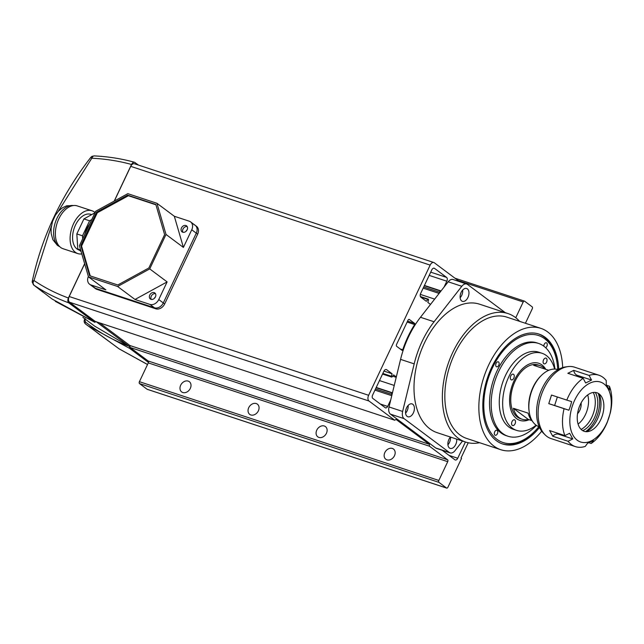 <?xml version="1.0" encoding="UTF-8"?>
<svg xmlns="http://www.w3.org/2000/svg" width="644" height="644" viewBox="0 0 644 644"><rect width="100%" height="100%" fill="white"/><g stroke="black" fill="none" stroke-linecap="round" stroke-linejoin="round"><path stroke-width="0.97" d="M394.474 455.743A6.392 4.975 126.8 0 1 385.828 459.269A6.392 4.975 126.8 0 1 384.838 452.563A6.392 4.975 126.8 0 1 393.484 449.037A6.392 4.975 126.8 0 1 394.474 455.743M326.428 433.291A6.392 4.975 126.8 0 1 317.782 436.825A6.392 4.975 126.8 0 1 316.784 430.111A6.392 4.975 126.8 0 1 325.429 426.586A6.392 4.975 126.8 0 1 326.428 433.291M258.373 410.848A6.392 4.975 126.8 0 1 249.727 414.374A6.392 4.975 126.8 0 1 248.729 407.668A6.392 4.975 126.8 0 1 257.375 404.142A6.392 4.975 126.8 0 1 258.373 410.848M190.318 388.396A6.392 4.975 126.8 0 1 181.672 391.93A6.392 4.975 126.8 0 1 180.682 385.217A6.392 4.975 126.8 0 1 189.328 381.691A6.392 4.975 126.8 0 1 190.318 388.396M396.31 376.933L393.605 374.913L392.156 376.829A0.749 0.459 -71.7 0 1 391.439 376.289L392.091 373.778L386.65 369.712A3.011 1.827 108.3 0 0 386.32 369.543A3.011 1.827 108.3 0 0 383.864 371.266L372.578 395.158A2.648 1.61 108.3 0 0 372.82 398.451A2.648 1.61 108.3 0 0 373.013 398.564L385.064 407.58A2.648 1.61 108.3 0 0 385.233 407.733A2.648 1.61 108.3 0 0 385.523 407.885A2.648 1.61 108.3 0 0 387.656 406.428L390.739 399.908M391.971 394.828L391.689 394.321A0.749 0.459 -71.7 0 1 392.293 393.041L392.397 393.057M459.591 281.661L434.33 262.784A4.508 2.737 108.3 0 0 433.839 262.527A4.508 2.737 108.3 0 0 430.16 265.111L368.626 395.287A4.508 2.737 108.3 0 0 368.988 401.011L394.692 420.218L396.076 419.445L429.339 444.296L429.459 446.203L447.596 459.768A1.505 0.91 -71.7 0 1 447.725 461.668L438.838 480.456A1.505 0.91 108.3 0 0 438.958 482.364L446.517 488.015A1.505 0.91 108.3 0 0 446.686 488.104A1.505 0.91 108.3 0 0 447.91 487.242L461.547 458.383L461.024 457.989L468.22 442.758M525.415 323.264L532.282 308.75A1.505 0.91 108.3 0 0 532.161 306.842L524.602 301.191A1.505 0.91 108.3 0 0 524.441 301.11A1.505 0.91 108.3 0 0 523.21 301.972L515.755 317.742M444.086 287.055L446.839 281.211A3.011 1.827 108.3 0 0 446.598 277.403L434.547 268.387A3.011 1.827 108.3 0 0 434.217 268.218A3.011 1.827 108.3 0 0 431.762 269.941L420.661 293.431A3.011 1.827 108.3 0 0 420.902 297.246L426.344 301.312L427.785 299.388A0.749 0.459 -71.7 0 1 428.51 299.927L427.858 302.439L430.514 304.427M439.924 292.376L439.9 292.328A0.749 0.459 -71.7 0 1 440.504 291.048L440.915 291.104M407.974 320.269L396.559 344.427A1.505 0.91 108.3 0 0 396.68 346.335L401.993 350.304A0.749 0.459 108.3 0 0 402.742 349.781A73.062 44.38 -71.7 0 1 414.672 324.544A0.749 0.459 108.3 0 0 414.68 323.465L409.367 319.496A1.505 0.91 108.3 0 0 409.198 319.408A1.505 0.91 108.3 0 0 407.974 320.269M442.517 450.373A3.011 1.827 108.3 0 0 442.887 450.792L454.946 459.808A3.011 1.827 108.3 0 0 455.276 459.977A3.011 1.827 108.3 0 0 457.723 458.254L465.411 441.993M84.67 263.782L69.198 296.522A4.508 2.737 108.3 0 0 69.56 302.245L95.264 321.453L394.692 420.218M433.839 262.527L134.411 163.753A4.508 2.737 108.3 0 0 130.732 166.345L114.326 201.049M99.611 322.886L129.911 345.53L130.032 347.438L148.168 360.994A1.505 0.91 -71.7 0 1 148.289 362.902L139.41 381.691A1.505 0.91 108.3 0 0 139.531 383.599L147.09 389.25A1.505 0.91 108.3 0 0 147.259 389.33A1.505 0.91 108.3 0 0 147.436 389.362M429.339 444.296L129.911 345.53M429.459 446.203L130.032 347.438M434.66 299.114L420.323 294.389M439.119 293.406L423.164 288.142M441.051 290.935L424.428 285.453M387.656 406.428L380.258 403.989M391.761 395.682L374.945 390.135M392.462 392.808L376.217 387.455M394.249 385.442L379.469 380.564M396.213 377.328L392.663 376.16M392.091 373.778L383.953 371.097M51.383 226.06L33.995 280.526L32.281 281.211L32.2 281.847A3.816 1.988 2.2 0 0 33.045 283.159L33.818 285.115C44.637 292.392 56.27 298.293 68.723 302.825C67.652 301.762 67.548 300.144 68.409 297.987C56.133 293.527 44.661 287.707 33.995 280.526A3.816 2.496 124 0 0 33.045 283.159M147.532 364.504L118.971 348.758M58.169 211.482L91.794 158.247C104.135 158.714 119.438 161.032 131.513 164.494L114.205 201.121M84.638 263.662L68.409 297.987M96.326 321.799L129.533 346.617L129.71 348.412L148.458 362.427M138.484 165.097L134.564 162.288C121.555 158.674 108.031 156.548 93.992 155.896L93.066 156.186L91.794 158.247L90.925 157.41M135.039 162.521C133.783 161.853 132.608 162.513 131.513 164.494M68.723 302.825L94.732 322.266L96.069 321.614M55.312 301.36L94.877 322.346L52.204 299.09L33.585 284.938L42.89 292.126M33.456 284.825L32.2 281.847A3.816 1.988 2.2 0 1 32.289 281.452M82.883 317.347L94.596 326.097L129.533 346.617M129.71 348.412L87.713 325.631L85.346 323.827A1.53 0.966 -52.2 0 1 85.338 323.819L85.338 323.819A1.53 0.966 -52.2 0 1 85.499 322.04L84.968 320.181L85.314 318.675M97.019 332.586L119.164 348.895M510.958 379.654A3.011 1.827 108.3 0 0 511.352 379.88A3.011 1.827 108.3 0 0 513.904 377.948A3.011 1.827 108.3 0 0 513.638 374.397A3.011 1.827 108.3 0 0 513.236 374.172A3.011 1.827 108.3 0 0 510.692 376.104A3.011 1.827 108.3 0 0 510.958 379.654M512.205 425.306A3.011 1.827 108.3 0 0 512.608 425.539A3.011 1.827 108.3 0 0 515.152 423.607A3.011 1.827 108.3 0 0 514.894 420.057A3.011 1.827 108.3 0 0 514.492 419.824A3.011 1.827 108.3 0 0 511.948 421.756A3.011 1.827 108.3 0 0 512.205 425.306M543.729 363.602A3.011 1.827 108.3 0 0 544.124 363.836A3.011 1.827 108.3 0 0 546.667 361.904A3.011 1.827 108.3 0 0 546.41 358.354A3.011 1.827 108.3 0 0 546.007 358.128A3.011 1.827 108.3 0 0 543.464 360.06A3.011 1.827 108.3 0 0 543.729 363.602M515.892 418.085A30.067 18.265 108.3 0 0 519.893 420.387A30.067 18.265 108.3 0 0 529.159 419.719A30.067 18.265 -71.7 0 1 519.893 420.387A30.067 18.265 -71.7 0 1 516.625 418.672A30.067 18.265 -71.7 0 1 512.994 383.277A30.067 18.265 -71.7 0 1 538.73 363.272A30.067 18.265 108.3 0 0 513.276 382.6A30.067 18.265 108.3 0 0 515.892 418.085M545.782 369.326A30.067 18.265 108.3 0 0 542.723 365.575A30.067 18.265 108.3 0 0 538.73 363.272A30.067 18.265 -71.7 0 1 541.998 364.987A30.067 18.265 -71.7 0 1 545.782 369.326M536.114 425.185A40.588 24.657 -71.7 0 1 516.593 430.377A40.588 24.657 -71.7 0 1 511.199 427.278A40.588 24.657 -71.7 0 1 507.657 379.364A40.588 24.657 -71.7 0 1 542.023 353.282A40.588 24.657 -71.7 0 1 547.416 356.382A40.588 24.657 -71.7 0 1 554.621 369.068M516.593 430.377L513.188 429.258A40.588 24.657 -71.7 0 1 507.802 426.151A40.588 24.657 -71.7 0 1 504.26 378.245A40.588 24.657 -71.7 0 1 538.617 352.163L542.023 353.282M536.388 425.37A48.864 29.68 -71.7 0 1 507.955 436.238A48.864 29.68 -71.7 0 1 501.467 432.502A48.864 29.68 -71.7 0 1 497.208 374.832A48.864 29.68 -71.7 0 1 538.569 343.437A48.864 29.68 -71.7 0 1 545.057 347.172A48.864 29.68 -71.7 0 1 554.951 369.076M507.955 436.238L506.289 435.69A48.864 29.68 -71.7 0 1 499.8 431.955A48.864 29.68 -71.7 0 1 495.542 374.285A48.864 29.68 -71.7 0 1 536.903 342.882L538.569 343.437M529.255 412.224L529.094 411.146A28.561 17.348 -71.7 0 1 540.63 376.177L541.403 375.412A30.067 18.265 108.3 0 0 529.255 412.224A30.067 18.265 108.3 0 0 535.905 425.032A30.067 18.265 108.3 0 0 539.173 426.747L539.173 426.747M558.026 369.64L558.01 369.64A30.067 18.265 108.3 0 0 541.403 375.412M544.945 369.052A28.264 17.171 108.3 0 0 542.932 367.161A28.264 17.171 108.3 0 0 539.865 365.551A28.264 17.171 108.3 0 0 533.699 365.341L548.447 370.203A28.264 17.171 -71.7 0 1 549.469 370.01M532.532 421.361A28.264 17.171 108.3 0 1 528.144 413.15L513.397 408.288A28.264 17.171 108.3 0 0 519.08 417.618A28.264 17.171 108.3 0 0 522.155 419.236L520.457 418.672A28.264 17.171 -71.7 0 1 517.382 417.062A28.264 17.171 -71.7 0 1 513.976 383.792A28.264 17.171 -71.7 0 1 538.159 364.987L539.865 365.551M531.823 420.596L528.322 419.437A28.264 17.171 108.3 0 1 522.155 419.236M513.397 408.288L528.322 419.437M557.728 369.551A56.374 34.245 108.3 0 0 557.044 362.717A56.374 34.245 108.3 0 0 547.706 341.481A56.374 34.245 108.3 0 0 495.397 362.17A56.374 34.245 108.3 0 0 493.9 436.568A56.374 34.245 108.3 0 0 534.279 431.738A56.374 34.245 108.3 0 0 538.891 426.65M538.36 333.882A57.88 35.154 -71.7 0 1 547.287 339.839A57.88 35.154 -71.7 0 1 556.883 361.638L557.044 362.717M494.793 434.982A2.632 1.602 108.3 0 0 495.228 435.264A2.632 1.602 108.3 0 0 497.418 433.654A2.632 1.602 108.3 0 0 497.305 430.546A2.632 1.602 108.3 0 0 496.878 430.264A2.632 1.602 108.3 0 0 494.681 431.874A2.632 1.602 108.3 0 0 494.793 434.982M545.629 347.688A2.632 1.602 108.3 0 0 547.15 345.506A2.632 1.602 108.3 0 0 546.804 343.067A2.632 1.602 108.3 0 0 546.378 342.785A2.632 1.602 108.3 0 0 544.623 343.638A2.632 1.602 108.3 0 0 543.826 346.182M496.17 366.533A2.632 1.602 108.3 0 0 496.605 366.814A2.632 1.602 108.3 0 0 498.794 365.204A2.632 1.602 108.3 0 0 498.681 362.097A2.632 1.602 108.3 0 0 498.247 361.815A2.632 1.602 108.3 0 0 496.057 363.433A2.632 1.602 108.3 0 0 496.17 366.533M534.279 431.738L533.506 432.502A57.88 35.154 -71.7 0 1 502.103 443.796M581.073 402.975A9.024 5.482 -71.7 0 1 577.547 413.673M578.087 424.09A20.294 12.325 108.3 0 0 587.706 394.925M599.089 393.887A23.675 14.385 -71.7 0 1 599.226 414.486A23.675 14.385 -71.7 0 1 586.62 431.689M578.747 408.489A20.294 12.325 108.3 0 0 589.155 431.319A20.294 12.325 108.3 0 0 602.365 415.573A20.294 12.325 108.3 0 0 600.908 395.698A20.294 12.325 108.3 0 0 578.747 408.489M598.22 393.331A25.559 15.52 -71.7 0 1 597.713 413.947A25.559 15.52 -71.7 0 1 585.589 431.625M593.285 392.462A22.773 13.83 -71.7 0 1 593.599 412.643A22.773 13.83 -71.7 0 1 581.105 429.387M582.699 430.627A22.773 13.83 108.3 0 0 596.094 413.464A22.773 13.83 108.3 0 0 595.306 392.413M545.275 435.014L543.528 433.299A36.458 22.146 -71.7 0 1 539.286 395.754A36.458 22.146 -71.7 0 1 565.408 366.959L567.831 366.621A37.585 22.83 108.3 0 0 540.896 396.302A37.585 22.83 108.3 0 0 545.275 435.014A37.585 22.83 108.3 0 0 550.99 438.556L575.382 446.606A37.585 22.83 -71.7 0 1 568.072 441.269L572.798 438.926L569.618 433.267L564.893 435.61L549.59 430.562L552.761 436.221L568.072 441.269M564.893 435.61A37.585 22.83 -71.7 0 1 564.072 408.69L568.918 410.22L570.455 405.978L571.655 401.623L566.809 400.101A37.585 22.83 -71.7 0 1 583.15 378.334L585.654 382.987L591.562 380.057L589.067 375.404A37.585 22.83 -71.7 0 1 598.928 375.219L574.545 367.177A37.585 22.83 108.3 0 0 567.831 366.621M608.926 417.545A31.572 19.175 108.3 0 0 600.144 381.956A31.572 19.175 108.3 0 0 572.186 406.517A31.572 19.175 108.3 0 0 580.969 442.106A31.572 19.175 108.3 0 0 608.926 417.545M598.928 375.219A37.585 22.83 -71.7 0 1 606.237 380.556L606.262 384.468L609.441 390.127L609.409 386.215A37.585 22.83 -71.7 0 1 610.238 413.126L607.437 421.699M557.35 396.978L554.629 405.503L548.769 403.643L551.506 395.054L566.809 400.101M589.067 375.404L573.764 370.356L567.847 373.287L583.15 378.334M609.409 386.215L606.841 385.37M607.493 421.723A37.585 22.83 -71.7 0 1 591.152 443.483L593.414 440.407L587.497 443.338L585.235 446.421A37.585 22.83 -71.7 0 1 575.382 446.606M588.89 442.742L591.152 443.483M548.769 403.643L564.072 408.69M554.629 405.503L568.918 410.22M573.764 370.356A4.508 3.075 -116.4 0 0 577.274 375.339L591.562 380.057M558.018 433.34L558.509 434.217L572.798 438.926M558.509 434.217A4.508 3.131 -29.3 0 0 552.761 436.221M558.726 369.254A57.88 35.154 108.3 0 0 545.226 337.359A57.88 35.154 108.3 0 0 538.931 334.059A57.88 35.154 108.3 0 0 489.4 372.562A57.88 35.154 108.3 0 0 496.379 440.689A57.88 35.154 108.3 0 0 502.674 443.99A57.88 35.154 108.3 0 0 539.519 427.479M447.918 444.803A6.762 4.106 108.3 0 0 450.462 437.083A6.762 4.106 108.3 0 0 449.456 448.015A6.762 4.106 108.3 0 0 450.188 448.401A6.762 4.106 108.3 0 0 454.857 445.986A6.762 4.106 108.3 0 0 456.701 439.119M448.216 441.317A4.138 2.512 108.3 0 0 448.626 440.069M461.684 300.957A6.762 4.106 108.3 0 0 462.416 301.344A6.762 4.106 108.3 0 0 468.204 296.844A6.762 4.106 108.3 0 0 467.391 288.882A6.762 4.106 108.3 0 0 466.65 288.496A6.762 4.106 108.3 0 0 460.863 292.996A6.762 4.106 108.3 0 0 461.684 300.957M460.146 297.753A6.762 4.106 108.3 0 0 462.69 290.033M460.444 294.268A4.138 2.512 108.3 0 0 460.854 293.02M407.121 416.378A6.762 4.106 108.3 0 0 407.861 416.765A6.762 4.106 108.3 0 0 413.649 412.265A6.762 4.106 108.3 0 0 412.836 404.295A6.762 4.106 108.3 0 0 412.096 403.909A6.762 4.106 108.3 0 0 406.308 408.409A6.762 4.106 108.3 0 0 407.121 416.378M405.583 413.166A6.762 4.106 108.3 0 0 408.135 405.446M405.889 409.681A4.138 2.512 108.3 0 0 406.3 408.433M562.679 367.571A63.893 38.809 108.3 0 0 547.762 331.99A63.893 38.809 108.3 0 0 540.815 328.343A63.893 38.809 108.3 0 0 486.139 370.847A63.893 38.809 108.3 0 0 493.843 446.059A63.893 38.809 108.3 0 0 500.791 449.705A63.893 38.809 108.3 0 0 541.701 431.182M540.815 328.343L506.788 317.122A63.893 38.809 108.3 0 0 452.112 359.626A63.893 38.809 108.3 0 0 459.816 434.837A63.893 38.809 108.3 0 0 466.763 438.475L500.791 449.705M519.619 321.356A67.652 41.087 108.3 0 0 515.321 317.412A67.652 41.087 108.3 0 0 507.971 313.556L479.611 304.201A67.652 41.087 108.3 0 0 421.715 349.201A67.652 41.087 108.3 0 0 429.878 428.84A67.652 41.087 108.3 0 0 437.228 432.696L465.58 442.05A67.652 41.087 108.3 0 0 479.587 442.71M507.971 313.556A67.652 41.087 108.3 0 0 450.076 358.555A67.652 41.087 108.3 0 0 458.23 438.194A67.652 41.087 108.3 0 0 465.58 442.05M435.722 447.974L449.335 452.458A7.519 4.564 108.3 0 0 450.148 452.893L436.535 448.401A7.519 4.564 -71.7 0 1 435.722 447.974L390.465 414.148A7.519 4.564 -71.7 0 1 389.024 406.96L402.637 411.452L414.181 363.868A72.16 43.832 -71.7 0 1 434.08 321.767L461.804 286.282L448.192 281.79A7.519 4.564 -71.7 0 1 453.086 279.512L466.691 284.004A7.519 4.564 108.3 0 0 461.804 286.282M402.637 411.452A7.519 4.564 108.3 0 0 404.07 418.632L390.465 414.148M449.335 452.458L404.07 418.632M450.148 452.893A7.519 4.564 108.3 0 0 455.042 450.615L462.521 441.035M466.691 284.004A7.519 4.564 108.3 0 1 467.512 284.431L505.29 312.67M389.024 406.96L400.568 359.376A72.16 43.832 -71.7 0 1 420.468 317.283L448.192 281.79M155.429 296.908A3.759 2.922 -53.2 0 0 154.294 298.43M187.146 229.803A3.759 2.922 -53.2 0 0 186.011 231.325M88.381 276.509A7.519 5.852 -53.2 0 0 89.613 284.254L94.153 287.643A7.519 5.852 -53.2 0 0 95.481 288.335A7.519 5.852 126.8 0 1 94.153 287.643L95.513 288.665A7.519 5.852 -53.2 0 0 96.842 289.349L155.816 308.806A7.519 5.852 -53.2 0 0 164.663 303.968L197.652 234.183A7.519 5.852 -53.2 0 0 196.476 226.286L195.116 225.271A7.519 5.852 -53.2 0 0 193.788 224.579M89.613 284.254A7.519 5.852 -53.2 0 0 90.941 284.946L95.481 288.335L154.455 307.792A7.519 5.852 -53.2 0 0 163.302 302.946L196.291 233.16A7.519 5.852 -53.2 0 0 195.116 225.271A7.519 5.852 126.8 0 1 196.291 233.16L197.652 234.183M154.182 292.618A3.759 2.922 -53.2 0 0 149.988 294.622A3.759 2.922 -53.2 0 0 150.342 298.985A3.759 2.922 -53.2 0 0 151.01 299.331A3.759 2.922 -53.2 0 0 155.204 297.327A3.759 2.922 -53.2 0 0 154.842 292.964A3.759 2.922 -53.2 0 0 154.182 292.618M151.219 299.388A3.759 2.922 126.8 0 1 151.767 295.354A3.759 2.922 126.8 0 1 155.478 293.688M185.899 225.513A3.759 2.922 -53.2 0 0 181.705 227.517A3.759 2.922 -53.2 0 0 182.067 231.88A3.759 2.922 -53.2 0 0 182.727 232.226A3.759 2.922 -53.2 0 0 186.921 230.222A3.759 2.922 -53.2 0 0 186.567 225.859A3.759 2.922 -53.2 0 0 185.899 225.513M182.936 232.283A3.759 2.922 126.8 0 1 183.484 228.25A3.759 2.922 126.8 0 1 187.203 226.583M84.871 234.158A18.789 11.415 -71.7 0 1 86.795 228.862A18.789 11.415 -71.7 0 1 89.58 224.201M117.611 286.483L149.73 268.902L166.023 234.44L156.943 203.279L127.818 193.667L95.698 211.248L79.405 245.71L88.486 276.872L117.611 286.483L134.999 299.476L149.923 304.403A7.519 5.852 -53.2 0 0 158.762 299.557L163.302 302.946L196.291 233.16L191.751 229.771A7.519 5.852 -53.2 0 0 190.584 221.882A7.519 5.852 -53.2 0 0 189.256 221.19L174.331 216.271L183.403 247.433L191.751 229.771M164.663 303.968L163.302 302.946A7.519 5.852 126.8 0 1 154.455 307.792L155.816 308.806M96.842 289.349L95.481 288.335L154.455 307.792L149.923 304.403M158.762 299.557L167.118 281.903L134.999 299.476M90.941 284.946L105.874 289.864L88.486 276.872M166.023 234.44L183.403 247.433M149.73 268.902L167.118 281.903M156.943 203.279L174.331 216.271M117.78 284.986L148.861 267.976L164.623 234.625L155.84 204.462L127.649 195.164L96.568 212.174L80.806 245.525L89.588 275.688L117.78 284.986M155.945 204.816L128.406 195.728L97.325 212.737L81.563 246.097L90.24 275.906M80.806 245.525L81.563 246.097M127.649 195.164L128.406 195.728M96.568 212.174L97.325 212.737M81.804 253.937A22.548 13.693 -71.7 0 1 77.844 253.599L63.096 248.729A22.548 13.693 -71.7 0 1 60.641 247.449A22.548 13.693 -71.7 0 1 57.928 220.9A22.548 13.693 -71.7 0 1 77.224 205.903L91.971 210.765A22.548 13.693 -71.7 0 1 94.418 212.045A22.548 13.693 -71.7 0 1 95.07 212.584M77.844 253.599A22.548 13.693 -71.7 0 1 75.388 252.311A22.548 13.693 -71.7 0 1 72.667 225.762A22.548 13.693 -71.7 0 1 91.971 210.765M79.244 250.105L79.019 250.025A18.789 11.415 -71.7 0 1 76.974 248.954A18.789 11.415 -71.7 0 1 74.712 226.833A18.789 11.415 -71.7 0 1 90.788 214.331L91.625 214.613M82.682 238.779L82.496 235.801L89.588 220.787L91.762 219.572M81.088 251.482L77.787 249.011L76.821 233.925L82.496 235.801M77.787 249.011L80.645 249.953M76.821 233.925L83.921 218.92L89.588 220.787M83.921 218.92L94.966 212.794M368.988 401.011L69.56 302.245M368.626 395.287L69.198 296.522M447.596 459.768L148.168 360.994M447.725 461.668L148.289 362.902M438.838 480.456L139.41 381.691M438.958 482.364L139.531 383.599M446.517 488.015L147.09 389.25M523.21 301.972L457.964 280.446M430.16 265.111L130.732 166.345M446.598 277.403L430.715 272.162M446.839 281.211L429.186 275.391M434.547 268.387L433.855 268.162M427.785 299.388L420.701 297.053M439.9 292.328L423.712 286.983M440.504 291.048L424.316 285.703M386.65 369.712L385.957 369.487M391.689 394.321L375.492 388.984M392.293 393.041L376.096 387.704M391.439 376.289L382.834 373.456M402.742 349.781L400.141 348.927M414.672 324.544L407.129 322.056M414.68 323.465L407.572 321.123M457.723 458.254L449.029 455.38M93.992 155.896L91.633 156.581A3.816 2.826 55.2 0 1 93.066 156.186M127.456 345.667C112.209 339.782 98.226 331.91 85.499 322.04M84.662 318.675L84.259 320.406A1.53 0.475 13.1 0 1 84.968 320.181M577.274 375.339L576.002 375.975M400.568 359.376L414.181 363.868M420.468 317.283L434.08 321.767M59.787 246.724A21.799 13.242 -71.7 0 1 58.693 246.024A21.799 13.242 -71.7 0 1 55.658 221.431A21.799 13.242 -71.7 0 1 73.376 205.549M391.657 377.07L382.544 374.067M446.686 488.104L147.259 389.33M524.441 301.11L454.93 278.184M428.292 299.146L420.395 296.546M147.516 364.536L119.108 348.855L85.338 323.819C84.316 322.7 83.953 321.557 84.259 320.406M32.281 281.211C41.804 236.694 61.309 195.414 90.812 157.361L91.633 156.581M190.584 221.882L195.116 225.271M73.505 205.533L66.662 205.806L62.444 207.779L58.532 211.079L55.376 215.273L52.542 221.423L51.109 228.25L51.158 233.474L52.856 239.673L57.364 245.34L59.884 246.813"/></g></svg>
